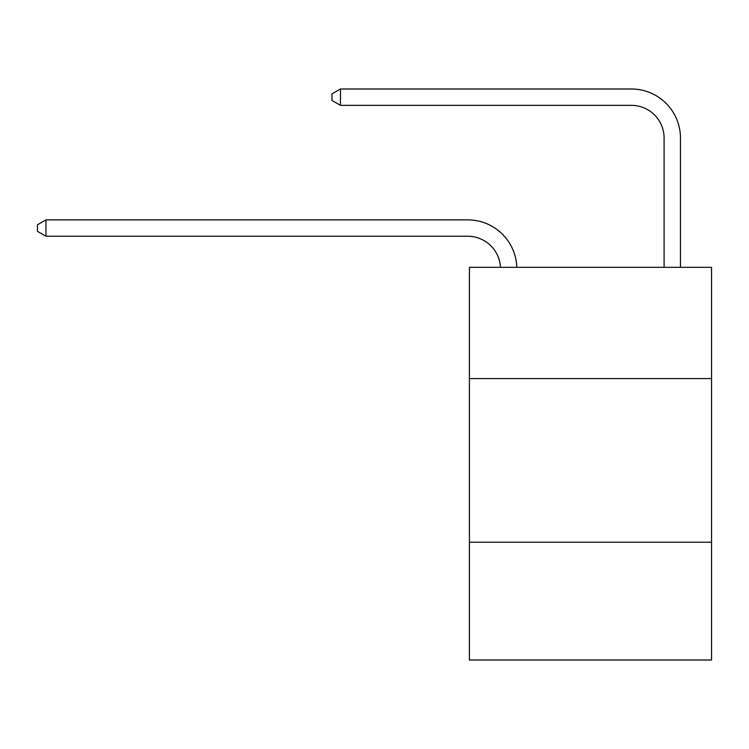 <?xml version="1.0" encoding="UTF-8"?>
<svg xmlns="http://www.w3.org/2000/svg" width="749" height="749" viewBox="0 0 749 749"><rect width="100%" height="100%" fill="white"/><g stroke="black" fill="none" stroke-linecap="round" stroke-linejoin="round"><path stroke-width="1.12" d="M711.55 378.591L711.55 267.327L469.398 267.327L469.398 378.591L711.55 378.591L711.55 660.009L469.398 660.009L469.398 378.591M711.55 542.21L469.398 542.21M467.76 236.244A32.722 32.722 -11.2 0 1 500.444 267.327A32.722 32.722 -14.1 0 0 467.76 236.244L45.961 236.244L37.45 231.338L37.45 224.794L45.961 219.878L467.76 219.878A49.088 49.088 168.8 0 1 516.819 267.327M664.101 267.327L664.101 138.078A32.722 32.722 0.7 0 0 631.379 105.347L340.467 105.347L331.957 100.441L331.957 93.897L340.467 88.991L631.379 88.991A49.088 49.088 8.7 0 1 680.466 138.078L680.466 267.327M664.101 138.078A32.722 32.722 -171.3 0 0 631.379 105.347A32.722 32.722 -171.3 0 1 664.101 138.078A32.722 32.722 -171.3 0 0 631.379 105.347A32.722 32.722 -171.3 0 1 664.101 138.078A32.722 32.722 -171.3 0 0 631.379 105.347A32.722 32.722 -171.3 0 1 664.101 138.078A32.722 32.722 -171.3 0 0 631.379 105.347A32.722 32.722 -171.3 0 1 664.101 138.078A32.722 32.722 -171.3 0 0 631.379 105.347A32.722 32.722 -171.3 0 1 664.101 138.078A32.722 32.722 -171.3 0 0 631.379 105.347A32.722 32.722 -171.3 0 1 664.101 138.078A32.722 32.722 -171.3 0 0 631.379 105.347A32.722 32.722 -171.3 0 1 664.101 138.078A32.722 32.722 -171.3 0 0 631.379 105.347A32.722 32.722 -171.3 0 1 664.101 138.078A32.722 32.722 -171.3 0 0 631.379 105.347A32.722 32.722 -171.3 0 1 664.101 138.078A32.722 32.722 -171.3 0 0 631.379 105.347A32.722 32.722 -171.3 0 1 664.101 138.078A32.722 32.722 -171.3 0 0 631.379 105.347A32.722 32.722 -171.3 0 1 664.101 138.078A32.722 32.722 -171.3 0 0 631.379 105.347A32.722 32.722 -171.3 0 1 664.101 138.078A32.722 32.722 -171.3 0 0 631.379 105.347A32.722 32.722 -171.3 0 1 664.101 138.078A32.722 32.722 -171.3 0 0 631.379 105.347A32.722 32.722 -171.3 0 1 664.101 138.078A32.722 32.722 -171.3 0 0 631.379 105.347A32.722 32.722 -171.3 0 1 664.101 138.078A32.722 32.722 -171.3 0 0 631.379 105.347A32.722 32.722 -171.3 0 1 664.101 138.078A32.722 32.722 -171.3 0 0 631.379 105.347A32.722 32.722 -171.3 0 1 664.101 138.078A32.722 32.722 -171.3 0 0 631.379 105.347A32.722 32.722 -171.3 0 1 664.101 138.078A32.722 32.722 -171.3 0 0 631.379 105.347A32.722 32.722 -171.3 0 1 664.101 138.078A32.722 32.722 -171.3 0 0 631.379 105.347A32.722 32.722 -171.3 0 1 664.101 138.078A32.722 32.722 -171.3 0 0 631.379 105.347A32.722 32.722 -171.3 0 1 664.101 138.078A32.722 32.722 -171.3 0 0 631.379 105.347A32.722 32.722 -171.3 0 1 664.101 138.078A32.722 32.722 -171.3 0 0 631.379 105.347A32.722 32.722 -171.3 0 1 664.101 138.078M340.467 88.991L631.379 88.991L340.467 88.991L631.379 88.991L340.467 88.991L631.379 88.991L340.467 88.991L631.379 88.991L340.467 88.991L631.379 88.991L340.467 88.991L631.379 88.991L340.467 88.991L631.379 88.991L340.467 88.991L631.379 88.991L340.467 88.991L631.379 88.991L340.467 88.991L631.379 88.991L340.467 88.991L631.379 88.991L340.467 88.991L631.379 88.991L340.467 88.991L631.379 88.991L340.467 88.991L631.379 88.991L340.467 88.991L631.379 88.991L340.467 88.991L631.379 88.991L340.467 88.991L631.379 88.991L340.467 88.991L631.379 88.991L340.467 88.991L631.379 88.991L340.467 88.991L631.379 88.991L340.467 88.991L631.379 88.991L340.467 88.991L631.379 88.991L340.467 88.991L631.379 88.991L340.467 88.991L340.467 105.347M45.961 219.878L45.961 236.244"/></g></svg>
